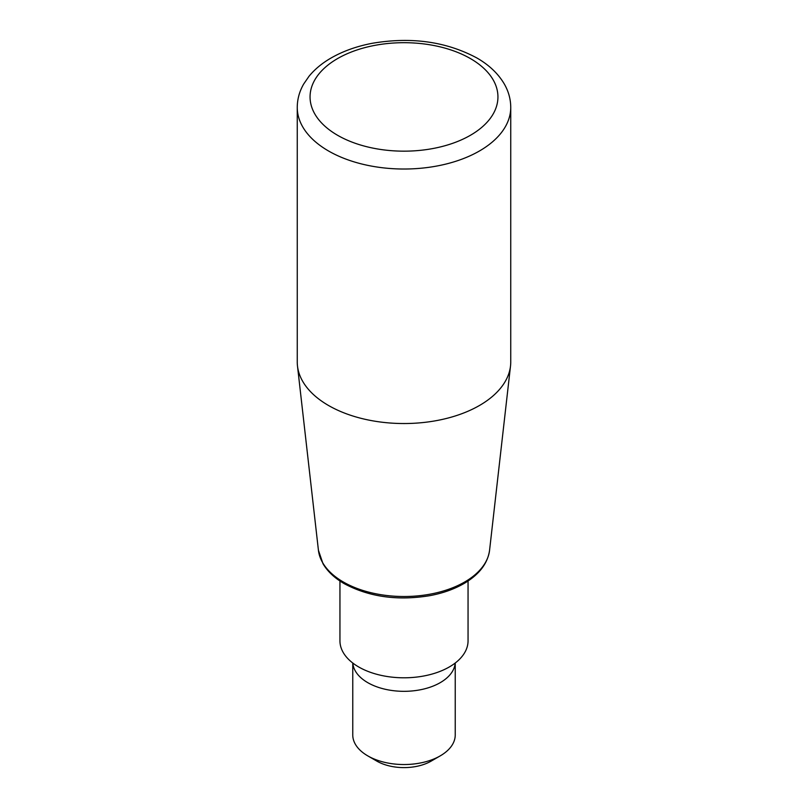 <?xml version="1.0" encoding="UTF-8"?>
<svg xmlns="http://www.w3.org/2000/svg" width="808" height="808" viewBox="0 0 808 808"><rect width="100%" height="100%" fill="white"/><g stroke="black" fill="none" stroke-linecap="round" stroke-linejoin="round"><path stroke-width="1.21" d="M468.054 581.003L468.054 640.815A64.054 36.976 180 0 1 404 677.801A64.054 36.976 180 0 1 339.946 640.815L339.946 581.003M455.187 663.045A51.237 29.583 180 0 1 404 691.325A51.237 29.583 180 0 1 352.813 663.045M352.763 663.004L352.763 734.957A51.237 29.583 0 0 0 367.771 755.874L376.821 761.106A38.43 22.19 0 0 0 431.179 761.106L440.229 755.874A51.237 29.583 0 0 0 455.237 734.957L455.237 663.004M367.771 755.874A51.237 29.583 0 0 0 440.229 755.874L431.179 761.106M297.253 107.393L297.253 361.903A106.747 61.63 0 0 0 297.475 365.933A106.747 61.63 0 0 0 328.513 405.485A106.747 61.63 0 0 0 441.602 419.584A106.747 61.63 0 0 0 510.525 365.933A106.747 61.63 0 0 0 510.747 361.903L510.747 107.393A106.747 61.63 180 0 1 444.854 164.327A106.747 61.63 180 0 1 328.513 150.975A106.747 61.63 180 0 1 297.253 107.393C297.304 99.222 299.435 91.466 303.626 84.113L309.03 76.255C314.756 69.296 322.018 63.256 330.815 58.156C342.784 51.247 356.53 46.309 372.054 43.329C411.181 36.653 446.107 41.521 476.831 57.944C489.082 64.963 498.263 73.69 504.374 84.113C508.565 91.466 510.696 99.222 510.747 107.393M470.428 58.58A93.94 54.237 180 0 1 428.311 149.318A93.94 54.237 180 0 1 313.262 82.891A93.94 54.237 180 0 1 470.428 58.58M510.525 365.933L489.577 550.248A85.759 49.51 180 0 1 434.209 593.345A85.759 49.51 180 0 1 343.36 582.013A85.759 49.51 180 0 1 318.423 550.248L297.475 365.933M489.577 550.248C487.719 563.317 479.427 574.276 464.681 583.124C454.732 588.992 443.077 593.183 429.725 595.678C397.516 600.94 369.024 596.94 344.228 583.659C334.633 578.114 327.553 571.468 322.998 563.731L318.423 550.248"/></g></svg>
